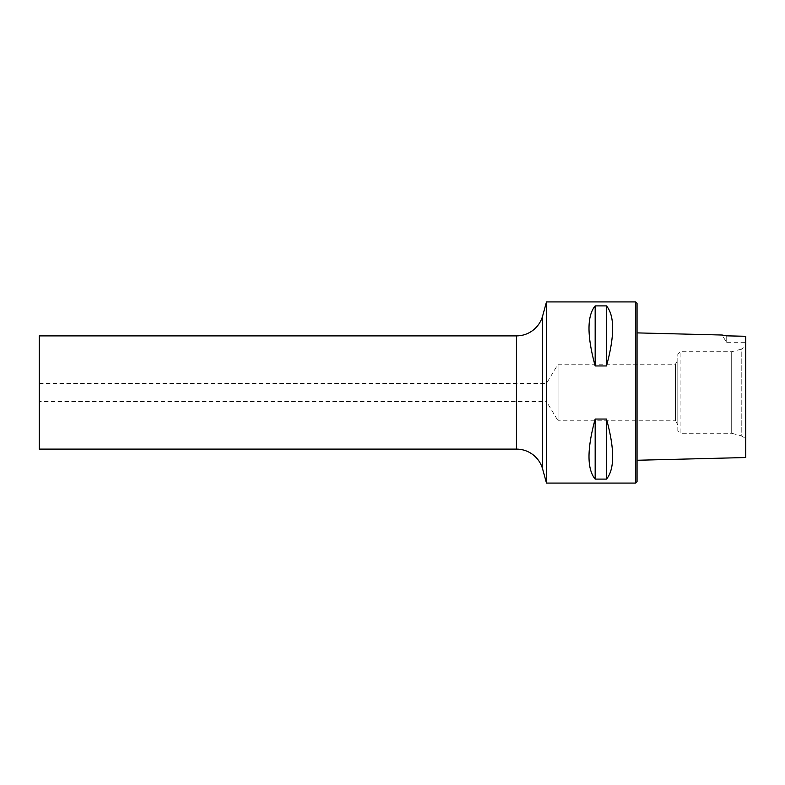 <?xml version="1.0" encoding="UTF-8"?>
<svg xmlns="http://www.w3.org/2000/svg" width="785" height="785" viewBox="0 0 785 785"><rect width="100%" height="100%" fill="white"/><g stroke="black" fill="none" stroke-linecap="round" stroke-linejoin="round"><path stroke-width="0.59" stroke-dasharray="3.92 2.94" d="M745.75 342.682L745.75 336.294L745.75 342.682L726.733 342.682L726.733 335.843L726.733 342.682L722.131 335.028L724.388 335.352M745.75 438.423L745.75 346.577L745.75 438.423L741.217 435.812L741.217 349.188L745.75 346.577M726.311 335.745L745.75 336.294M637.057 460.265L637.057 332.889L637.057 460.265M637.057 481.715L637.057 303.285M724.496 335.372L725.154 335.499M635.703 483.079L635.703 301.921M546.478 301.921L546.478 483.079M606.491 305.895L595.167 305.895C586.954 315.864 586.954 335.882 595.167 365.957L606.491 365.957C614.704 335.882 614.704 315.864 606.491 305.895L606.491 365.957M606.491 419.043L595.167 419.043C586.954 449.118 586.954 469.136 595.167 479.105L606.491 479.105C614.704 469.136 614.704 449.118 606.491 419.043L606.491 479.105M39.25 449.108L39.25 335.892M39.25 401.557L39.25 383.443L39.25 401.557L546.478 401.557L546.478 383.443L558.047 364.191L675.463 364.191L677.818 360.119L677.818 424.881L677.818 360.119M39.25 383.443L546.478 383.443L546.478 401.557L558.047 420.809L558.047 364.191L558.047 420.809L675.463 420.809L675.463 364.191L675.463 420.809L677.818 424.881M677.818 430.994L677.818 354.006L680.085 351.739L731.708 351.739L741.217 349.188L741.217 435.812L731.708 433.261L731.708 351.739L731.708 433.261L680.085 433.261L680.085 351.739L680.085 433.261L677.818 430.994L677.818 354.006M595.167 419.043L595.167 479.105M595.167 305.895L595.167 365.957M542.661 469.116L542.661 315.884M516.452 449.108L516.452 335.892"/><path stroke-width="1.18" d="M745.75 336.294L745.75 457.537L745.75 336.294L726.733 335.843L722.131 335.028L637.057 332.889M637.057 460.265L745.75 457.537M635.703 483.079L635.703 301.921L637.057 303.285L637.057 481.715L635.703 483.079L546.478 483.079L546.478 301.921L542.661 315.884A27.171 27.171 0 0 1 516.452 335.892L39.25 335.892L39.25 449.108L516.452 449.108A27.171 27.171 0 0 1 542.661 469.116L546.478 483.079M606.491 365.957L595.167 365.957C586.954 335.882 586.954 315.864 595.167 305.895L606.491 305.895C614.704 315.864 614.704 335.882 606.491 365.957L606.491 305.895M606.491 479.105L595.167 479.105C586.954 469.136 586.954 449.118 595.167 419.043L606.491 419.043C614.704 449.118 614.704 469.136 606.491 479.105L606.491 419.043M595.167 479.105L595.167 419.043M595.167 365.957L595.167 305.895M542.661 469.116L542.661 315.884M516.452 449.108L516.452 335.892M635.703 301.921L546.478 301.921"/></g></svg>
